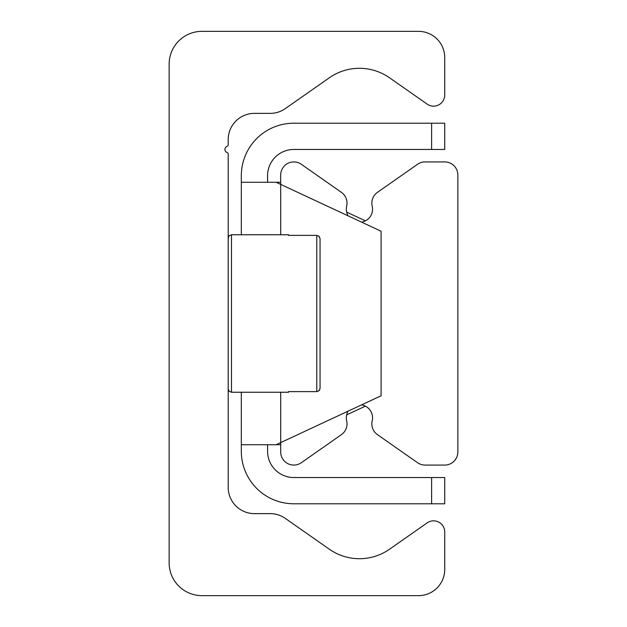 <?xml version="1.0" encoding="UTF-8"?>
<svg xmlns="http://www.w3.org/2000/svg" width="627" height="627" viewBox="0 0 627 627"><rect width="100%" height="100%" fill="white"/><g stroke="black" fill="none" stroke-linecap="round" stroke-linejoin="round"><path stroke-width="0.94" d="M201.949 595.65A32.808 32.808 0 0 1 169.141 562.842L169.141 64.158A32.808 32.808 0 0 1 201.949 31.35L418.483 31.35A26.248 26.248 0 0 1 444.731 57.598L444.731 95.006A11.153 11.153 0 0 1 427.183 104.137L389.539 77.787A52.496 52.496 0 0 0 329.324 77.787L285.277 108.62A26.248 26.248 0 0 1 270.229 113.369L254.444 113.369A26.248 26.248 0 0 0 228.197 139.617L228.197 144.719A1.787 1.787 0 0 1 227.045 146.389A3.284 3.284 0 0 0 227.186 152.58A1.466 1.466 0 0 1 228.197 153.976L228.197 487.383A26.248 26.248 0 0 0 254.444 513.631L270.229 513.631A26.248 26.248 0 0 1 285.277 518.38L329.324 549.213A52.496 52.496 0 0 0 389.539 549.213L427.183 522.863A11.153 11.153 0 0 1 444.731 531.994L444.731 569.402A26.248 26.248 0 0 1 418.483 595.65L201.949 595.65M361.56 222.123A13.12 13.12 0 0 0 372.203 206.142A13.12 13.12 0 0 1 377.438 192.364L417.519 164.298A13.12 13.12 0 0 1 425.051 161.923L444.731 161.923A13.12 13.12 0 0 1 457.859 175.051L457.859 451.949A13.12 13.12 0 0 1 444.731 465.077L425.051 465.077A13.12 13.12 0 0 1 417.519 462.702L377.438 434.636A13.12 13.12 0 0 1 372.203 420.858A13.12 13.12 0 0 0 361.56 404.877M348.142 411.14A13.12 13.12 0 0 0 346.66 420.858A13.12 13.12 0 0 1 341.417 434.636L301.344 462.702A13.12 13.12 0 0 1 280.692 451.949L280.692 442.591L276.099 444.731L381.083 395.778L381.083 231.222L280.692 184.409L280.692 175.051A13.12 13.12 0 0 1 301.344 164.298L341.417 192.364A13.12 13.12 0 0 1 346.66 206.142A13.12 13.12 0 0 0 348.142 215.86M444.731 123.213L431.611 123.213L431.611 149.461L444.731 149.461L444.731 123.213M431.611 149.461L293.812 149.461A26.248 26.248 0 0 0 267.572 175.709L267.572 182.269M431.611 503.787L444.731 503.787L444.731 477.539L431.611 477.539L431.611 503.787L293.812 503.787A52.496 52.496 0 0 1 241.324 451.291L241.324 392.243M431.611 477.539L293.812 477.539A26.248 26.248 0 0 1 267.572 451.291L267.572 444.731M280.692 184.409L276.099 182.269L280.692 184.409L280.692 234.757M365.408 406.147L346.637 414.902M346.637 212.098L365.408 220.853M280.692 444.731L241.324 444.731M280.692 182.269L241.324 182.269L241.324 175.709A52.496 52.496 0 0 1 293.812 123.213L431.611 123.213M241.324 234.757L241.324 182.269M319.841 389.5L318.971 390.778L316.784 391.624L319.19 390.566L320.06 388.317L320.06 238.683L320.06 388.317M288.412 391.624L288.569 392.243L288.412 391.624L316.784 391.624L316.784 235.376L319.19 236.434L320.06 238.683L318.971 236.222L316.784 235.376L288.412 235.376L288.569 234.757L288.412 235.376M280.692 392.243L280.692 442.591M288.569 392.243L231.481 392.243L231.481 235.376M288.569 234.757L231.481 234.757L229.176 235.705L228.197 238.041M231.481 392.243L229.176 391.295L228.197 388.959"/></g></svg>
